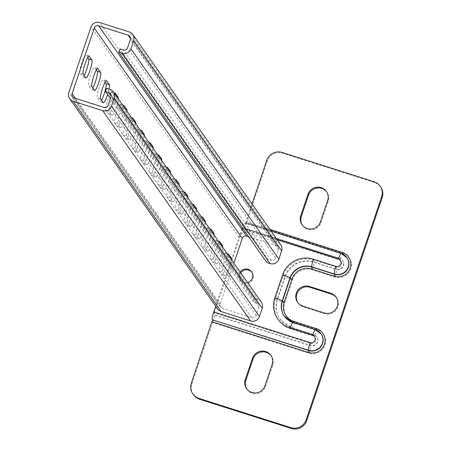 <?xml version="1.0" encoding="UTF-8"?>
<svg xmlns="http://www.w3.org/2000/svg" width="451" height="451" viewBox="0 0 451 451"><rect width="100%" height="100%" fill="white"/><g stroke="black" fill="none" stroke-linecap="round" stroke-linejoin="round"><path stroke-width="0.34" stroke-dasharray="2.25 1.69" d="M240.197 272.116A6.968 6.838 -35.1 0 0 247.526 282.535M251.912 272.28A6.968 6.838 144.9 0 1 244.295 283.251A6.968 6.838 144.9 0 1 240.778 272.945M302.356 225.156A10.452 10.26 -35.1 0 0 321.027 222.693L328.238 201.377A10.452 10.26 -35.1 0 0 326.648 191.827M246.86 389.095A10.452 10.26 -35.1 0 0 265.532 386.631L272.748 365.321A10.452 10.26 -35.1 0 0 271.158 355.766M277.004 239.447L242.046 228.319A6.968 1.077 -72.3 0 1 244.932 222.777A6.968 1.077 -72.3 0 1 245.04 222.862L245.259 223.155L245.981 221.768L252.013 203.937M193.406 394.749A12.2 11.968 144.9 0 1 191.9 384.077L212.709 322.6L309.076 353.28A12.634 12.397 -35.1 0 0 324.991 345.178A12.634 12.397 -35.1 0 0 317.121 329.506L294.571 322.324A15.684 15.385 144.9 0 1 284.801 302.869L292.569 279.919A15.684 15.385 144.9 0 1 312.329 269.861L334.879 277.044A12.634 12.397 -35.1 0 0 350.793 268.943A12.634 12.397 -35.1 0 0 342.929 253.27L246.562 222.597L267.37 161.114A12.2 11.968 144.9 0 1 282.732 153.295L374.589 182.537A12.2 11.968 144.9 0 1 380.683 186.996M242.046 228.319L215.679 306.201M246.562 222.597A6.968 1.077 -72.3 0 1 243.67 228.138A6.968 1.077 -72.3 0 1 243.568 228.054L339.936 258.733A5.66 5.559 144.9 0 1 342.625 267.347A5.66 5.559 144.9 0 1 336.328 269.388L313.772 262.206A22.651 22.223 -35.1 0 0 285.235 276.728L277.466 299.684A22.651 22.223 -35.1 0 0 280.263 319.505A22.651 22.223 -35.1 0 0 291.577 327.781L314.133 334.963A5.66 5.559 144.9 0 1 316.816 343.577A5.66 5.559 144.9 0 1 310.525 345.618L214.157 314.939A6.968 1.077 -72.3 0 1 212.709 322.6M243.371 227.778L242.621 229.142L338.994 259.821A3.918 3.845 144.9 0 1 341.435 264.686A3.918 3.845 144.9 0 1 336.497 267.195L313.941 260.018A24.393 23.937 -35.1 0 0 283.205 275.657L275.437 298.613A24.393 23.937 -35.1 0 0 290.636 328.875L313.186 336.051A3.918 3.845 144.9 0 1 315.632 340.917A3.918 3.845 144.9 0 1 310.694 343.431L214.321 312.752L213.96 314.668L310.327 345.342A5.66 5.559 -35.1 0 0 316.765 336.756A5.66 5.559 -35.1 0 0 313.935 334.687L291.38 327.511A22.651 22.223 144.9 0 1 280.071 319.229A22.651 22.223 144.9 0 1 277.275 299.408L285.043 276.457A22.651 22.223 144.9 0 1 313.58 261.93L336.13 269.112A5.66 5.559 -35.1 0 0 342.568 260.526A5.66 5.559 -35.1 0 0 339.738 258.457L243.568 228.054M214.321 312.752L242.621 229.142M297.897 302.734A10.452 10.26 -35.1 0 0 303.399 306.973L324.726 313.766A10.452 10.26 -35.1 0 0 336.299 297.508M87.686 57.502L85.961 55.05A9.584 1.483 107.7 0 0 85.814 54.937A9.584 1.483 107.7 0 0 81.845 62.554A9.584 1.483 107.7 0 0 79.855 73.085L82.561 76.935A9.584 1.483 107.7 0 0 82.708 77.048A9.584 1.483 107.7 0 0 84.117 75.526M96.39 69.877L94.665 67.424A9.584 1.483 107.7 0 0 94.518 67.306A9.584 1.483 107.7 0 0 90.55 74.928A9.584 1.483 107.7 0 0 88.559 85.459L91.271 89.304A9.584 1.483 107.7 0 0 91.412 89.422A9.584 1.483 107.7 0 0 92.821 87.9M105.094 82.245L103.369 79.793A9.584 1.483 107.7 0 0 103.223 79.68A9.584 1.483 107.7 0 0 99.254 87.297A9.584 1.483 107.7 0 0 97.264 97.828L99.975 101.678A9.584 1.483 107.7 0 0 100.116 101.791A9.584 1.483 107.7 0 0 101.526 100.269M112.073 92.167A9.584 1.483 107.7 0 0 111.927 92.049A9.584 1.483 107.7 0 0 107.958 99.671A9.584 1.483 107.7 0 0 105.968 110.202L108.68 114.047A9.584 1.483 107.7 0 0 108.821 114.165A9.584 1.483 107.7 0 0 112.97 106.013A9.584 1.483 107.7 0 0 114.785 96.012L112.073 92.167L115.028 93.103M114.526 93.52A9.584 1.483 107.7 0 0 111.239 100.714A9.584 1.483 107.7 0 0 109.249 111.245L111.961 115.095A9.584 1.483 107.7 0 0 112.102 115.208A9.584 1.483 107.7 0 0 115.512 109.176A9.584 1.483 107.7 0 0 118.213 98.752M120.778 104.536A9.584 1.483 107.7 0 0 120.637 104.423A9.584 1.483 107.7 0 0 116.662 112.04A9.584 1.483 107.7 0 0 114.672 122.571L117.384 126.421A9.584 1.483 107.7 0 0 117.531 126.534A9.584 1.483 107.7 0 0 121.674 118.387A9.584 1.483 107.7 0 0 123.489 108.387L120.778 104.536L123.732 105.478M123.236 105.889A9.584 1.483 107.7 0 0 119.943 113.088A9.584 1.483 107.7 0 0 117.953 123.613L120.665 127.464A9.584 1.483 107.7 0 0 120.812 127.577A9.584 1.483 107.7 0 0 124.217 121.544A9.584 1.483 107.7 0 0 126.917 111.126M129.482 116.91A9.584 1.483 107.7 0 0 129.341 116.792A9.584 1.483 107.7 0 0 125.367 124.414A9.584 1.483 107.7 0 0 123.382 134.945L126.088 138.79A9.584 1.483 107.7 0 0 126.235 138.908A9.584 1.483 107.7 0 0 130.378 130.756A9.584 1.483 107.7 0 0 132.194 120.755L129.482 116.91L132.436 117.846M131.94 118.263A9.584 1.483 107.7 0 0 128.648 125.457A9.584 1.483 107.7 0 0 126.663 135.988L129.369 139.838A9.584 1.483 107.7 0 0 129.516 139.951A9.584 1.483 107.7 0 0 132.921 133.919A9.584 1.483 107.7 0 0 135.621 123.495M138.186 129.279A9.584 1.483 107.7 0 0 138.045 129.166A9.584 1.483 107.7 0 0 134.071 136.783A9.584 1.483 107.7 0 0 132.087 147.314L134.793 151.164A9.584 1.483 107.7 0 0 134.939 151.277A9.584 1.483 107.7 0 0 139.088 143.13A9.584 1.483 107.7 0 0 140.898 133.13L138.186 129.279L141.14 130.221M140.644 130.632A9.584 1.483 107.7 0 0 137.352 137.831A9.584 1.483 107.7 0 0 135.368 148.356L138.074 152.207A9.584 1.483 107.7 0 0 138.22 152.32A9.584 1.483 107.7 0 0 141.625 146.287A9.584 1.483 107.7 0 0 144.326 135.869M146.896 141.653A9.584 1.483 107.7 0 0 146.75 141.535A9.584 1.483 107.7 0 0 142.775 149.157A9.584 1.483 107.7 0 0 140.791 159.688L143.497 163.533A9.584 1.483 107.7 0 0 143.643 163.651A9.584 1.483 107.7 0 0 147.793 155.499A9.584 1.483 107.7 0 0 149.602 145.498L146.896 141.653L149.845 142.589M149.349 143.006A9.584 1.483 107.7 0 0 146.056 150.2A9.584 1.483 107.7 0 0 144.072 160.731L146.778 164.581A9.584 1.483 107.7 0 0 146.925 164.694A9.584 1.483 107.7 0 0 150.335 158.662A9.584 1.483 107.7 0 0 153.03 148.238M155.601 154.022A9.584 1.483 107.7 0 0 155.454 153.909A9.584 1.483 107.7 0 0 151.485 161.526A9.584 1.483 107.7 0 0 149.495 172.056L152.201 175.907A9.584 1.483 107.7 0 0 152.348 176.02A9.584 1.483 107.7 0 0 156.497 167.873A9.584 1.483 107.7 0 0 158.307 157.873L155.601 154.022L158.549 154.964M158.053 155.375A9.584 1.483 107.7 0 0 154.766 162.574A9.584 1.483 107.7 0 0 152.776 173.099L155.482 176.95A9.584 1.483 107.7 0 0 155.629 177.063A9.584 1.483 107.7 0 0 159.04 171.03A9.584 1.483 107.7 0 0 161.734 160.612M164.305 166.396A9.584 1.483 107.7 0 0 164.158 166.278A9.584 1.483 107.7 0 0 160.19 173.9A9.584 1.483 107.7 0 0 158.2 184.431L160.906 188.276A9.584 1.483 107.7 0 0 161.052 188.394A9.584 1.483 107.7 0 0 165.201 180.242A9.584 1.483 107.7 0 0 167.011 170.241L164.305 166.396L167.253 167.332M166.757 167.749A9.584 1.483 107.7 0 0 163.471 174.943A9.584 1.483 107.7 0 0 161.481 185.474L164.187 189.324A9.584 1.483 107.7 0 0 164.333 189.437A9.584 1.483 107.7 0 0 167.744 183.405A9.584 1.483 107.7 0 0 170.439 172.981M173.009 178.765A9.584 1.483 107.7 0 0 172.863 178.652A9.584 1.483 107.7 0 0 168.894 186.269A9.584 1.483 107.7 0 0 166.904 196.799L169.615 200.65A9.584 1.483 107.7 0 0 169.756 200.763A9.584 1.483 107.7 0 0 173.906 192.616A9.584 1.483 107.7 0 0 175.715 182.616L173.009 178.765L175.958 179.707M175.462 180.118A9.584 1.483 107.7 0 0 172.175 187.317A9.584 1.483 107.7 0 0 170.185 197.842L172.896 201.693A9.584 1.483 107.7 0 0 173.037 201.806A9.584 1.483 107.7 0 0 176.448 195.773A9.584 1.483 107.7 0 0 179.148 185.355M181.714 191.139A9.584 1.483 107.7 0 0 181.567 191.021A9.584 1.483 107.7 0 0 177.598 198.643A9.584 1.483 107.7 0 0 175.608 209.174L178.32 213.019A9.584 1.483 107.7 0 0 178.461 213.137A9.584 1.483 107.7 0 0 182.61 204.985A9.584 1.483 107.7 0 0 184.42 194.984L181.714 191.139L184.668 192.075M184.166 192.492A9.584 1.483 107.7 0 0 180.879 199.686A9.584 1.483 107.7 0 0 178.889 210.217L181.601 214.067A9.584 1.483 107.7 0 0 181.742 214.18A9.584 1.483 107.7 0 0 185.152 208.142A9.584 1.483 107.7 0 0 187.853 197.724M190.418 203.508A9.584 1.483 107.7 0 0 190.271 203.395A9.584 1.483 107.7 0 0 186.302 211.012A9.584 1.483 107.7 0 0 184.312 221.542L187.024 225.393A9.584 1.483 107.7 0 0 187.171 225.506A9.584 1.483 107.7 0 0 191.314 217.359A9.584 1.483 107.7 0 0 193.129 207.359L190.418 203.508L193.372 204.45M192.876 204.861A9.584 1.483 107.7 0 0 189.583 212.06A9.584 1.483 107.7 0 0 187.593 222.585L190.305 226.436A9.584 1.483 107.7 0 0 190.446 226.549A9.584 1.483 107.7 0 0 193.857 220.516A9.584 1.483 107.7 0 0 196.557 210.098M199.122 215.882A9.584 1.483 107.7 0 0 198.981 215.764A9.584 1.483 107.7 0 0 195.007 223.386A9.584 1.483 107.7 0 0 193.022 233.917L195.728 237.762A9.584 1.483 107.7 0 0 195.875 237.88A9.584 1.483 107.7 0 0 200.018 229.728A9.584 1.483 107.7 0 0 201.834 219.727L199.122 215.882L202.076 216.818M201.58 217.235A9.584 1.483 107.7 0 0 198.288 224.429A9.584 1.483 107.7 0 0 196.298 234.96L199.009 238.81A9.584 1.483 107.7 0 0 199.156 238.923A9.584 1.483 107.7 0 0 202.561 232.885A9.584 1.483 107.7 0 0 205.261 222.467M207.826 228.251A9.584 1.483 107.7 0 0 207.685 228.138A9.584 1.483 107.7 0 0 203.711 235.755A9.584 1.483 107.7 0 0 201.727 246.285L204.433 250.136A9.584 1.483 107.7 0 0 204.579 250.249A9.584 1.483 107.7 0 0 208.723 242.102A9.584 1.483 107.7 0 0 210.538 232.102L207.826 228.251L210.78 229.193M210.284 229.604A9.584 1.483 107.7 0 0 206.992 236.803A9.584 1.483 107.7 0 0 205.008 247.328L207.714 251.179A9.584 1.483 107.7 0 0 207.86 251.292A9.584 1.483 107.7 0 0 211.265 245.259A9.584 1.483 107.7 0 0 213.966 234.841M216.536 240.625A9.584 1.483 107.7 0 0 216.39 240.507A9.584 1.483 107.7 0 0 212.415 248.129A9.584 1.483 107.7 0 0 210.431 258.66L213.137 262.505A9.584 1.483 107.7 0 0 213.284 262.623A9.584 1.483 107.7 0 0 217.433 254.471A9.584 1.483 107.7 0 0 219.242 244.47L216.536 240.625L219.485 241.561M218.989 241.978A9.584 1.483 107.7 0 0 215.696 249.172A9.584 1.483 107.7 0 0 213.712 259.703L216.418 263.553A9.584 1.483 107.7 0 0 216.565 263.666A9.584 1.483 107.7 0 0 219.975 257.628A9.584 1.483 107.7 0 0 222.67 247.21M225.241 252.994A9.584 1.483 107.7 0 0 225.094 252.881A9.584 1.483 107.7 0 0 221.125 260.498A9.584 1.483 107.7 0 0 219.135 271.028L221.841 274.879A9.584 1.483 107.7 0 0 221.988 274.992A9.584 1.483 107.7 0 0 226.137 266.845A9.584 1.483 107.7 0 0 227.947 256.844L225.241 252.994L228.189 253.936M227.693 254.347A9.584 1.483 107.7 0 0 224.401 261.546A9.584 1.483 107.7 0 0 222.416 272.071L225.122 275.922A9.584 1.483 107.7 0 0 225.269 276.035A9.584 1.483 107.7 0 0 228.68 270.002A9.584 1.483 107.7 0 0 231.374 259.584M261.354 302.193A6.968 6.838 144.9 0 0 257.876 299.644L254.595 298.601L253.485 301.877L256.766 302.92A3.484 3.422 144.9 0 1 258.936 307.244L256.162 315.441A3.484 3.422 144.9 0 1 251.771 317.679L222.247 308.275A3.484 3.422 144.9 0 1 220.077 303.957L233.889 263.153M107.597 94.541A9.584 1.483 107.7 0 0 109.08 89.072M217.658 309.008A6.968 6.838 144.9 0 1 216.796 302.909L238.991 237.333A6.968 6.838 144.9 0 1 247.774 232.863L277.297 242.266A6.968 6.838 144.9 0 1 280.776 244.808M248.687 236.786L276.187 245.541A3.484 3.422 144.9 0 1 278.357 249.865L275.584 258.062A3.484 3.422 144.9 0 1 271.192 260.3L267.911 259.252L119.927 48.939M267.911 259.252L266.806 262.533M253.485 301.877L110.41 98.538M254.595 298.601L106.611 88.283M321.027 222.693L320.447 221.869M265.532 386.631L264.951 385.808M245.981 221.768L269.929 229.396M282.732 153.295L282.157 152.472M374.009 181.714L374.589 182.537M191.9 384.077L191.32 383.254M266.789 160.291L267.37 161.114M292.812 322.51A17.426 17.099 -35.1 0 0 293.049 322.589L315.796 330.047L293.24 322.865A17.426 17.099 144.9 0 1 284.542 316.495A17.426 17.099 144.9 0 1 284.446 316.36M321.135 333.887A10.892 10.683 -35.1 0 0 315.796 330.047L316.027 329.873M293.049 322.589L293.483 322.679M245.04 222.862L341.407 253.535L245.231 223.132M346.937 257.656A10.892 10.683 -35.1 0 0 341.599 253.812L341.83 253.637M310.694 343.431L310.525 345.618A6.968 1.077 107.7 0 1 309.076 353.28M317.121 329.506A6.968 1.077 -72.3 0 1 314.234 335.048L316.765 336.756L314.133 334.963A6.968 1.077 -72.3 0 0 314.234 335.048L291.679 327.866A6.968 1.077 -72.3 0 1 291.577 327.781L291.357 327.488L290.636 328.875M275.437 298.613L277.466 299.684A6.968 0.806 18.7 0 0 284.801 302.869M283.205 275.657L285.235 276.728A6.968 0.806 18.7 0 0 292.569 279.919M313.941 260.018L313.772 262.206A6.968 1.077 107.7 0 1 312.329 269.861M336.497 267.195L336.328 269.388A6.968 1.077 107.7 0 1 334.879 277.044M342.929 253.27A6.968 1.077 -72.3 0 1 340.037 258.812L339.936 258.733A6.968 1.077 -72.3 0 0 340.037 258.812L243.67 228.138M294.571 322.324A6.968 1.077 -72.3 0 1 291.679 327.866L280.071 319.229L291.357 327.488L313.913 334.67L313.186 336.051M243.348 227.755L339.716 258.434L338.994 259.821M272.748 365.321L272.167 364.498M328.238 201.377L327.657 200.554M324.726 313.766L324.145 312.938M303.399 306.973L302.818 306.15M88.909 55.992L85.961 55.05M97.613 68.36L94.665 67.424M106.318 80.735L103.369 79.793M220.077 303.957L75.385 98.318M238.991 237.333L91.006 27.021M216.796 302.909L68.811 92.596M271.192 260.3L123.208 49.982M275.584 258.062L127.599 47.75M278.357 249.865L130.373 39.553M276.187 245.541L130.553 38.572M222.247 308.275L74.263 97.963M251.771 317.679L103.786 107.361M256.162 315.441L108.178 105.128M258.936 307.244L110.952 96.931M256.766 302.92L111.132 95.95M257.876 299.644L109.892 89.326M247.774 232.863L99.789 22.55M277.297 242.266L129.313 31.948M225.122 275.922L221.841 274.879M229.88 257.459L227.947 256.844M222.416 272.071L219.135 271.028M216.418 263.553L213.137 262.505M221.176 245.09L219.242 244.47M213.712 259.703L210.431 258.66M207.714 251.179L204.433 250.136M212.472 232.716L210.538 232.102M205.008 247.328L201.727 246.285M199.009 238.81L195.728 237.762M203.767 220.347L201.834 219.727M196.298 234.96L193.022 233.917M190.305 226.436L187.024 225.393M195.063 207.973L193.129 207.359M187.593 222.585L184.312 221.542M181.601 214.067L178.32 213.019M186.359 195.604L184.42 194.984M178.889 210.217L175.608 209.174M172.896 201.693L169.615 200.65M177.655 183.23L175.715 182.616M170.185 197.842L166.904 196.799M164.187 189.324L160.906 188.276M168.95 170.861L167.011 170.241M161.481 185.474L158.2 184.431M155.482 176.95L152.201 175.907M160.24 158.487L158.307 157.873M152.776 173.099L149.495 172.056M146.778 164.581L143.497 163.533M151.536 146.118L149.602 145.498M144.072 160.731L140.791 159.688M138.074 152.207L134.793 151.164M142.832 133.744L140.898 133.13M135.368 148.356L132.087 147.314M129.369 139.838L126.088 138.79M134.127 121.375L132.194 120.755M126.663 135.988L123.382 134.945M120.665 127.464L117.384 126.421M125.423 109.001L123.489 108.387M117.953 123.613L114.672 122.571M111.961 115.095L108.68 114.047M116.719 96.632L114.785 96.012M109.249 111.245L105.968 110.202M103.256 102.721L99.975 101.678M100.545 98.87L97.264 97.828M94.547 90.352L91.271 89.304M91.841 86.502L88.559 85.459M85.842 77.978L82.561 76.935M83.136 74.127L79.855 73.085M240.817 280.702L240.236 279.879M284.344 316.224L293.268 322.888L315.818 330.064L321.23 334.028M347.033 257.792L341.627 253.834L245.259 223.155M271.147 231.121L244.932 222.777M247.142 389.517L246.562 388.689M271.457 356.172L270.876 355.349M326.947 192.227L326.366 191.404M302.632 225.573L302.052 224.75M336.604 297.914L336.023 297.085M298.179 303.157L297.598 302.328M252.216 272.68L251.635 271.857M89.095 55.98L85.814 54.937M97.799 68.355L94.518 67.306M106.504 80.723L103.223 79.68M115.208 93.098L111.927 92.049M123.912 105.466L120.637 104.423M132.622 117.841L129.341 116.792M141.326 130.209L138.045 129.166M150.031 142.584L146.75 141.535M158.735 154.952L155.454 153.909M167.439 167.327L164.158 166.278M176.144 179.695L172.863 178.652M184.848 192.07L181.567 191.021M193.552 204.438L190.271 203.395M202.262 216.813L198.981 215.764M210.967 229.181L207.685 228.138M219.671 241.556L216.39 240.507M228.375 253.924L225.094 252.881M277.929 246.815L129.944 36.503M220.505 307.007L72.521 96.689M258.508 304.194L110.523 93.881M225.269 276.035L221.988 274.992M216.565 263.666L213.284 262.623M207.86 251.292L204.579 250.249M199.156 238.923L195.875 237.88M190.446 226.549L187.171 225.506M181.742 214.18L178.461 213.137M173.037 201.806L169.756 200.763M164.333 189.437L161.052 188.394M155.629 177.063L152.348 176.02M146.925 164.694L143.643 163.651M138.22 152.32L134.939 151.277M129.516 139.951L126.235 138.908M120.812 127.577L117.531 126.534M112.102 115.208L108.821 114.165M103.397 102.834L100.116 101.791M94.693 90.465L91.412 89.422M85.989 78.091L82.708 77.048"/><path stroke-width="0.68" d="M247.526 282.535A6.968 6.838 -35.1 0 0 248.157 269.309A6.968 6.838 -35.1 0 0 240.197 272.116M240.778 272.945A6.968 6.838 144.9 0 1 251.912 272.28M307.272 228.572A10.452 10.26 -35.1 0 0 320.447 221.869L327.657 200.554A10.452 10.26 -35.1 0 0 316.377 187.227A10.452 10.26 -35.1 0 0 307.977 194.291L300.761 215.601A10.452 10.26 -35.1 0 0 307.272 228.572M251.782 392.511A10.452 10.26 -35.1 0 0 264.951 385.808L272.167 364.498A10.452 10.26 -35.1 0 0 260.887 351.166A10.452 10.26 -35.1 0 0 252.487 358.229L245.271 379.539A10.452 10.26 -35.1 0 0 251.782 392.511M330.803 293.268L309.476 286.475A10.452 10.26 -35.1 0 0 297.598 302.328A10.452 10.26 -35.1 0 0 302.818 306.15L324.145 312.938A10.452 10.26 -35.1 0 0 336.023 297.085A10.452 10.26 -35.1 0 0 330.803 293.268L331.384 294.091L310.057 287.304A10.452 10.26 -35.1 0 0 297.897 302.734M382.189 197.668L381.608 196.845A12.2 11.968 -35.1 0 0 380.103 186.173L380.683 186.996A12.2 11.968 144.9 0 1 382.189 197.668L306.719 420.631A12.2 11.968 144.9 0 1 291.357 428.45L290.777 427.627L198.919 398.385L199.5 399.208A12.2 11.968 144.9 0 1 193.406 394.749L192.825 393.926A12.2 11.968 -35.1 0 0 198.919 398.385M290.777 427.627A12.2 11.968 -35.1 0 0 306.139 419.802L306.719 420.631M381.608 196.845L306.139 419.802M380.103 186.173A12.2 11.968 -35.1 0 0 374.009 181.714L282.157 152.472A12.2 11.968 -35.1 0 0 266.789 160.291L252.013 203.937M192.825 393.926A12.2 11.968 -35.1 0 1 191.32 383.254L212.489 319.86L308.856 350.54A10.892 10.683 -35.1 0 0 321.135 333.887M291.357 428.45L199.5 399.208M212.297 319.584A6.968 1.077 -72.3 0 1 213.746 311.929L310.113 342.608A3.918 3.845 -35.1 0 0 315.052 340.093A3.918 3.845 -35.1 0 0 312.611 335.228A6.968 1.077 -72.3 0 1 315.497 329.687A6.968 1.077 -72.3 0 1 315.599 329.771A10.892 10.683 144.9 0 1 320.774 346.34A10.892 10.683 144.9 0 1 308.664 350.264L212.489 319.86M215.679 306.201L213.746 311.929M336.299 297.508A10.452 10.26 -35.1 0 0 331.384 294.091M326.648 191.827A10.452 10.26 -35.1 0 0 308.557 195.114L301.341 216.424A10.452 10.26 -35.1 0 0 302.356 225.156M271.158 355.766A10.452 10.26 -35.1 0 0 253.062 359.052L245.851 380.368A10.452 10.26 -35.1 0 0 246.86 389.095M89.242 56.099A9.584 1.483 107.7 0 0 89.095 55.98A9.584 1.483 107.7 0 0 85.126 63.602A9.584 1.483 107.7 0 0 83.136 74.127L85.842 77.978A9.584 1.483 107.7 0 0 85.989 78.091A9.584 1.483 107.7 0 0 90.138 69.944A9.584 1.483 107.7 0 0 91.948 59.944L88.909 55.992M97.946 68.467A9.584 1.483 107.7 0 0 97.799 68.355A9.584 1.483 107.7 0 0 93.831 75.971A9.584 1.483 107.7 0 0 91.841 86.502L94.547 90.352A9.584 1.483 107.7 0 0 94.693 90.465A9.584 1.483 107.7 0 0 98.842 82.313A9.584 1.483 107.7 0 0 100.652 72.318L97.613 68.36M109.08 89.072A9.584 1.483 107.7 0 0 109.356 84.687L106.65 80.842A9.584 1.483 107.7 0 0 106.504 80.723A9.584 1.483 107.7 0 0 102.535 88.345A9.584 1.483 107.7 0 0 100.545 98.87L103.256 102.721A9.584 1.483 107.7 0 0 103.397 102.834A9.584 1.483 107.7 0 0 107.597 94.541M118.213 98.752A9.584 1.483 107.7 0 0 118.061 97.061L115.355 93.21A9.584 1.483 107.7 0 0 115.208 93.098A9.584 1.483 107.7 0 0 114.526 93.52M126.917 111.126A9.584 1.483 107.7 0 0 126.77 109.43L124.059 105.579A9.584 1.483 107.7 0 0 123.912 105.466A9.584 1.483 107.7 0 0 123.236 105.889M135.621 123.495A9.584 1.483 107.7 0 0 135.475 121.804L132.763 117.953A9.584 1.483 107.7 0 0 132.622 117.841A9.584 1.483 107.7 0 0 131.94 118.263M144.326 135.869A9.584 1.483 107.7 0 0 144.179 134.172L141.467 130.322A9.584 1.483 107.7 0 0 141.326 130.209A9.584 1.483 107.7 0 0 140.644 130.632M153.03 148.238A9.584 1.483 107.7 0 0 152.883 146.547L150.177 142.696A9.584 1.483 107.7 0 0 150.031 142.584A9.584 1.483 107.7 0 0 149.349 143.006M161.734 160.612A9.584 1.483 107.7 0 0 161.588 158.915L158.882 155.065A9.584 1.483 107.7 0 0 158.735 154.952A9.584 1.483 107.7 0 0 158.053 155.375M170.439 172.981A9.584 1.483 107.7 0 0 170.292 171.29L167.586 167.439A9.584 1.483 107.7 0 0 167.439 167.327A9.584 1.483 107.7 0 0 166.757 167.749M179.148 185.355A9.584 1.483 107.7 0 0 178.996 183.658L176.29 179.808A9.584 1.483 107.7 0 0 176.144 179.695A9.584 1.483 107.7 0 0 175.462 180.118M187.853 197.724A9.584 1.483 107.7 0 0 187.701 196.033L184.995 192.182A9.584 1.483 107.7 0 0 184.848 192.07A9.584 1.483 107.7 0 0 184.166 192.492M196.557 210.098A9.584 1.483 107.7 0 0 196.405 208.401L193.699 204.551A9.584 1.483 107.7 0 0 193.552 204.438A9.584 1.483 107.7 0 0 192.876 204.861M205.261 222.467A9.584 1.483 107.7 0 0 205.115 220.776L202.403 216.925A9.584 1.483 107.7 0 0 202.262 216.813A9.584 1.483 107.7 0 0 201.58 217.235M213.966 234.841A9.584 1.483 107.7 0 0 213.819 233.144L211.107 229.294A9.584 1.483 107.7 0 0 210.967 229.181A9.584 1.483 107.7 0 0 210.284 229.604M222.67 247.21A9.584 1.483 107.7 0 0 222.523 245.519L219.812 241.668A9.584 1.483 107.7 0 0 219.671 241.556A9.584 1.483 107.7 0 0 218.989 241.978M231.374 259.584A9.584 1.483 107.7 0 0 231.228 257.887L228.522 254.037A9.584 1.483 107.7 0 0 228.375 253.924A9.584 1.483 107.7 0 0 227.693 254.347M72.092 93.639L94.287 28.063A3.484 3.422 144.9 0 1 98.679 25.831L128.202 35.229A3.484 3.422 144.9 0 1 130.373 39.553L127.599 47.75A3.484 3.422 144.9 0 1 123.208 49.982L119.927 48.939L118.822 52.22L122.097 53.263A6.968 6.838 144.9 0 0 130.88 48.793L133.654 40.596A6.968 6.838 144.9 0 0 129.313 31.948L99.789 22.55A6.968 6.838 144.9 0 0 91.006 27.021L68.811 92.596A6.968 6.838 144.9 0 0 73.152 101.244L102.676 110.642A6.968 6.838 144.9 0 0 111.459 106.171L114.233 97.974A6.968 6.838 144.9 0 0 109.892 89.326L106.611 88.283L105.5 91.564L108.781 92.607A3.484 3.422 144.9 0 1 110.952 96.931L108.178 105.128A3.484 3.422 144.9 0 1 103.786 107.361L74.263 97.963A3.484 3.422 144.9 0 1 72.092 93.639L75.385 98.318M233.889 263.153L242.272 238.376A3.484 3.422 144.9 0 1 246.663 236.144L248.687 236.786M92.821 87.9A9.584 1.483 107.7 0 0 96.435 78.378A9.584 1.483 107.7 0 0 97.371 71.269L96.39 69.877M101.526 100.269A9.584 1.483 107.7 0 0 105.139 90.747A9.584 1.483 107.7 0 0 106.075 83.644L105.094 82.245M84.117 75.526A9.584 1.483 107.7 0 0 87.731 66.004A9.584 1.483 107.7 0 0 88.667 58.901L87.686 57.502M113.37 91.874L261.354 302.193A6.968 6.838 144.9 0 1 262.217 308.292L259.443 316.489A6.968 6.838 144.9 0 1 250.66 320.954L221.137 311.556A6.968 6.838 144.9 0 1 217.658 309.008L69.674 98.696M132.791 34.496L280.776 244.808A6.968 6.838 144.9 0 1 281.638 250.908L278.865 259.105A6.968 6.838 144.9 0 1 270.081 263.576L266.806 262.533L118.822 52.22M110.41 98.538L105.5 91.564M269.929 229.396L342.348 252.447A12.634 12.397 144.9 0 1 350.213 268.12A12.634 12.397 144.9 0 1 334.298 276.221L311.748 269.038A15.684 15.385 -35.1 0 0 291.989 279.096L284.22 302.046A15.684 15.385 -35.1 0 0 293.99 321.501L316.546 328.683A12.634 12.397 144.9 0 1 324.41 344.35A12.634 12.397 144.9 0 1 308.495 352.451L212.128 321.772M310.113 342.608A6.968 1.077 107.7 0 0 308.664 350.264L308.495 352.451M284.446 316.36A17.426 17.099 144.9 0 1 282.388 301.251L290.156 278.295A17.426 17.099 144.9 0 1 312.109 267.127L334.659 274.304A10.892 10.683 -35.1 0 0 346.937 257.656M312.611 335.228L290.055 328.046A24.393 23.937 144.9 0 1 274.856 297.784L282.625 274.834A24.393 23.937 144.9 0 1 313.36 259.195L335.916 266.372A3.918 3.845 -35.1 0 0 340.855 263.858A3.918 3.845 -35.1 0 0 338.413 258.998A6.968 1.077 -72.3 0 1 341.3 253.456A6.968 1.077 -72.3 0 1 341.407 253.535A10.892 10.683 144.9 0 1 346.577 270.104A10.892 10.683 144.9 0 1 334.467 274.028L311.912 266.851A17.426 17.099 -35.1 0 0 289.959 278.025L282.191 300.975A17.426 17.099 -35.1 0 0 284.344 316.224A17.426 17.099 -35.1 0 0 292.812 322.51M274.856 297.784A6.968 0.806 18.7 0 1 282.191 300.975L284.22 302.046M282.625 274.834A6.968 0.806 18.7 0 1 289.959 278.025L291.989 279.096M313.36 259.195A6.968 1.077 107.7 0 0 311.912 266.851L311.748 269.038M335.916 266.372A6.968 1.077 107.7 0 0 334.467 274.028L334.298 276.221M338.413 258.998L277.004 239.447M316.027 329.873L316.546 328.683M293.483 322.679L293.99 321.501M341.83 253.637L342.348 252.447M290.055 328.046A6.968 1.077 -72.3 0 1 292.941 322.504A6.968 1.077 -72.3 0 1 293.049 322.589M245.851 380.368L245.271 379.539M253.062 359.052L252.487 358.229M308.557 195.114L307.977 194.291M301.341 216.424L300.761 215.601M310.057 287.304L309.476 286.475M106.65 80.842L106.318 80.735M115.355 93.21L115.028 93.103M124.059 105.579L123.732 105.478M132.763 117.953L132.436 117.846M141.467 130.322L141.14 130.221M150.177 142.696L149.845 142.589M158.882 155.065L158.549 154.964M167.586 167.439L167.253 167.332M176.29 179.808L175.958 179.707M184.995 192.182L184.668 192.075M193.699 204.551L193.372 204.45M202.403 216.925L202.076 216.818M211.107 229.294L210.78 229.193M219.812 241.668L219.485 241.561M228.522 254.037L228.189 253.936M242.272 238.376L94.287 28.063M270.081 263.576L122.097 53.263M130.553 38.572L128.202 35.229M246.663 236.144L98.679 25.831M111.132 95.95L108.781 92.607M262.217 308.292L114.233 97.974M259.443 316.489L111.459 106.171M250.66 320.954L102.676 110.642M221.137 311.556L73.152 101.244M281.638 250.908L133.654 40.596M278.865 259.105L130.88 48.793M231.228 257.887L229.88 257.459M222.523 245.519L221.176 245.09M213.819 233.144L212.472 232.716M205.115 220.776L203.767 220.347M196.405 208.401L195.063 207.973M187.701 196.033L186.359 195.604M178.996 183.658L177.655 183.23M170.292 171.29L168.95 170.861M161.588 158.915L160.24 158.487M152.883 146.547L151.536 146.118M144.179 134.172L142.832 133.744M135.475 121.804L134.127 121.375M126.77 109.43L125.423 109.001M118.061 97.061L116.719 96.632M109.356 84.687L106.075 83.644M100.652 72.318L97.371 71.269M91.948 59.944L88.667 58.901M284.344 316.224L292.941 322.504L315.497 329.687L321.23 334.028M271.147 231.121L341.3 253.456L347.033 257.792"/></g></svg>
